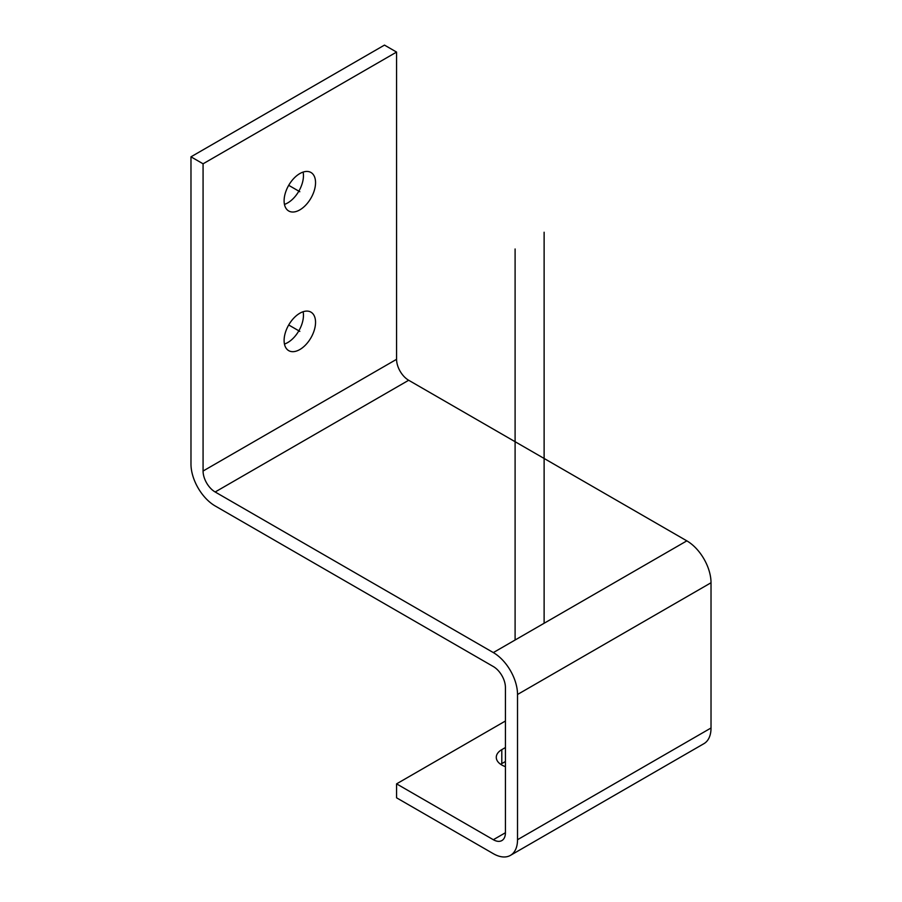 <?xml version="1.0" encoding="UTF-8"?>
<svg xmlns="http://www.w3.org/2000/svg" width="902" height="902" viewBox="0 0 902 902"><rect width="100%" height="100%" fill="white"/><g stroke="black" fill="none" stroke-linecap="round" stroke-linejoin="round"><path stroke-width="1.35" d="M396.576 359.312L396.576 52.079L203.074 163.803L203.074 471.036L396.576 359.312A17.104 9.877 60 0 0 408.674 380.261L686.839 540.862L493.326 652.586L215.161 491.985A17.104 9.877 60 0 1 203.074 471.036M299.825 173.579A22.234 12.842 120 0 0 285.303 193.175A22.234 12.842 120 0 0 288.708 210.989A22.234 12.842 120 0 0 299.825 209.884A22.234 12.842 120 0 0 314.347 190.299A22.234 12.842 120 0 0 310.942 172.474A22.234 12.842 120 0 0 299.825 173.579M299.825 313.231A22.234 12.842 120 0 0 285.303 332.827A22.234 12.842 120 0 0 288.708 350.641A22.234 12.842 120 0 0 299.825 349.536A22.234 12.842 120 0 0 314.347 329.952A22.234 12.842 120 0 0 310.942 312.126A22.234 12.842 120 0 0 299.825 313.231M396.576 52.079L384.477 45.1L190.976 156.824L190.976 464.056A34.208 19.754 60 0 0 215.161 505.954L493.326 666.544A17.104 9.877 -120 0 1 505.424 687.493L505.424 832.738L493.326 839.717A17.104 9.877 -120 0 0 501.884 840.563A17.104 9.877 -120 0 0 505.424 832.738M203.074 163.803L190.976 156.824M493.326 839.717L396.576 783.861L396.576 797.819L493.326 853.687A34.208 19.754 -120 0 0 510.431 855.378L703.943 743.654A34.208 19.754 -120 0 0 711.024 727.993L711.024 582.76A34.208 19.754 -120 0 0 686.839 540.862M711.024 582.76L517.522 694.484A34.208 19.754 -120 0 0 493.326 652.586M517.522 694.484L517.522 839.717A34.208 19.754 -120 0 1 510.431 855.378M500.689 764.31A18.818 10.858 180 0 1 501.794 763.611L501.794 749.641L505.424 747.544M505.424 761.513L501.794 763.611M396.576 783.861L505.424 721.014M505.424 766.644A18.818 10.858 180 0 1 496.28 757.319A18.818 10.858 180 0 1 501.794 749.641M284.446 344.057A22.234 12.842 120 0 0 287.727 342.557A22.234 12.842 120 0 0 303.106 311.731M284.446 204.404A22.234 12.842 120 0 0 287.727 202.905A22.234 12.842 120 0 0 303.106 172.079M288.708 185.316L299.825 191.731M288.708 324.968L299.825 331.384M515.098 248.986L515.098 640.014M544.12 232.231L544.12 623.259M711.024 727.993L517.522 839.717M215.161 491.985L408.674 380.261"/></g></svg>
